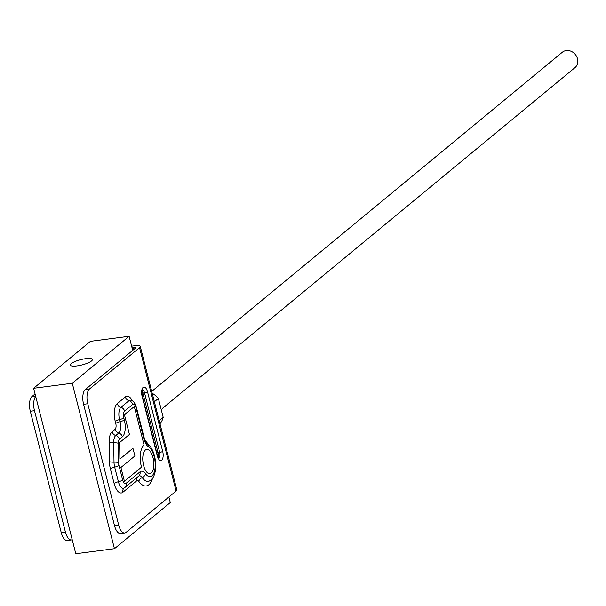 <?xml version="1.0" encoding="UTF-8"?>
<svg xmlns="http://www.w3.org/2000/svg" width="606" height="606" viewBox="0 0 606 606"><rect width="100%" height="100%" fill="white"/><g stroke="black" fill="none" stroke-linecap="round" stroke-linejoin="round"><path stroke-width="0.91" d="M152.22 393.302A20.513 17.779 50.4 0 1 158.378 398.445L163.203 417.382A20.513 17.779 50.4 0 1 159.976 423.753M154.371 401.755L158.378 398.445M163.203 417.382L159.196 420.693M114.451 548.71L75.788 553.74L33.618 388.279L90.453 341.329L129.116 336.292L72.273 383.25L114.451 548.71L170.294 502.579L168.877 497.003M33.618 388.279L72.273 383.25M85.741 358.669A11.37 2.712 165.7 0 1 92.385 359.479A11.37 2.712 165.7 0 1 82.037 364.918A11.37 2.712 165.7 0 1 70.341 365.092A11.37 2.712 165.7 0 1 85.741 358.669M132.706 350.382L129.116 336.292M151.727 391.393L562.285 52.26A9.961 8.636 50.4 0 1 575.7 54.972A9.961 8.636 50.4 0 1 574.973 67.622L162.166 408.618M72.212 539.696A11.726 5.136 -97.4 0 1 71.432 539.938A11.726 5.136 -97.4 0 1 65.41 532.038L34.481 410.701A11.726 5.136 -97.4 0 1 35.693 396.43M35.065 393.953L31.997 396.483A11.726 5.136 82.6 0 0 30.3 411.247L61.229 532.583A11.726 5.136 82.6 0 0 67.251 540.484L71.432 539.938M140.266 346.42L176.816 489.822A9.378 2.235 165.7 0 1 176.088 491.049L126.018 532.409A11.726 5.136 -97.4 0 1 124.715 533.007A11.726 5.136 -97.4 0 1 118.693 525.107L87.764 403.763A11.726 5.136 -97.4 0 1 89.461 389.007L139.539 347.647A9.378 2.235 -14.3 0 0 140.266 346.42A9.378 2.235 -14.3 0 0 134.79 345.753L131.631 346.162M131.941 347.382L132.979 347.246A4.689 1.121 165.7 0 1 135.721 347.579A4.689 1.121 165.7 0 1 135.358 348.192L85.287 389.552A11.726 5.136 82.6 0 0 83.583 404.308L87.764 403.763M118.693 525.107L114.511 525.652L83.583 404.308M114.511 525.652A11.726 5.136 82.6 0 0 120.541 533.545L124.715 533.007M132.964 448.273L119.897 459.068L119.624 442.539L129.434 434.434L124.404 414.701L134.282 406.543L144.031 444.887A17.718 7.764 82.6 0 0 141.463 467.188L124.412 481.27L120.905 467.506L134.911 455.939L132.941 448.273L119.897 459.053M134.282 406.543L144.031 444.887A17.718 7.764 82.6 0 0 141.486 467.181L141.463 467.188M141.486 467.181L124.412 481.285M152.992 457.666A12.241 5.363 -97.4 0 1 149.871 473.695A12.241 5.363 -97.4 0 1 142.978 462.242A12.241 5.363 -97.4 0 1 146.72 449.41A12.241 5.363 -97.4 0 1 152.992 457.666M146.72 449.41A12.241 5.363 -97.4 0 1 153.015 457.659A12.241 5.363 -97.4 0 1 149.879 473.695M35.587 396.021L31.997 396.483M176.088 491.049L139.539 347.647M132.979 347.246L133.593 349.647M89.461 389.007L85.287 389.552M30.3 411.247L34.481 410.701M65.41 532.038L61.229 532.583M137.577 477.036A4.689 4.06 -129.6 0 0 136.85 480.732A4.689 2.053 -97.4 0 1 138.812 481.391A23.967 10.507 82.6 0 0 152.651 478.013M148.296 444.531A23.967 10.507 82.6 0 0 145.016 440.41M138.812 481.391A4.689 3.242 144.7 0 1 142.198 477.581A19.619 8.598 82.6 0 0 149.856 480.747C159.272 475.528 156.606 449.076 146.94 443.539L146.94 443.539C146.872 444.349 145.963 442.456 144.198 437.873L136.373 407.171C135.017 402.99 133.206 400.695 130.934 400.271A9.719 4.265 82.6 0 0 128.995 400.687A4.689 4.06 50.4 0 1 125.344 396.938L117.269 403.604A14.067 6.166 82.6 0 0 115.231 421.314L115.761 423.397A4.689 2.053 -97.4 0 1 115.079 429.306L112.11 431.76A14.067 6.166 82.6 0 0 109.11 442.274L109.428 461.666A14.067 6.166 82.6 0 0 110.39 468.862L114.117 483.482A14.067 6.166 82.6 0 0 122.904 492.246L136.85 480.732M132.653 404.437A5.371 2.356 -97.4 0 1 136.009 407.785L143.834 438.486A13.385 5.863 82.6 0 0 148.667 446.993A15.271 6.696 -97.4 0 1 155.045 468.279A15.271 6.696 -97.4 0 1 145.584 473.763A13.385 5.863 82.6 0 0 139.986 471.869L126.04 483.391A5.371 2.356 -97.4 0 1 122.685 480.043L118.958 465.416A5.371 2.356 -97.4 0 1 118.594 462.666L118.268 443.274A5.371 2.356 -97.4 0 1 119.42 439.259L122.389 436.805A13.385 5.863 82.6 0 0 124.328 419.958L123.798 417.867A5.371 2.356 -97.4 0 1 124.578 411.103L132.653 404.437A4.689 4.06 50.4 0 0 128.995 400.687L120.927 407.353A9.719 4.265 82.6 0 0 119.518 419.587L120.049 421.678A9.037 3.962 -97.4 0 1 118.738 433.055L115.761 435.509A9.719 4.265 82.6 0 0 113.693 442.774L114.011 462.166A9.719 4.265 82.6 0 0 114.67 467.135A4.689 1.121 -14.3 0 0 110.39 468.862M118.594 462.666A4.689 1.053 -0.9 0 0 114.011 462.166A4.689 1.053 -0.9 0 1 109.428 461.666M118.958 465.416A4.689 1.121 165.7 0 1 114.67 467.135L118.405 481.762A4.689 1.121 -14.3 0 0 114.117 483.482M124.154 488.042A4.689 4.06 -129.6 0 0 124.094 488.088A4.689 4.06 -129.6 0 0 122.904 492.246M122.685 480.043A4.689 1.121 165.7 0 1 118.405 481.762A9.719 4.265 82.6 0 0 124.207 488.012A9.719 4.265 82.6 0 0 124.472 487.822A4.689 4.06 50.4 0 0 124.851 487.55L138.797 476.028A4.689 4.06 50.4 0 0 139.986 471.869M138.736 476.081A9.037 3.962 -97.4 0 1 142.198 477.581A4.689 3.242 144.7 0 0 145.584 473.763M132.419 400.967A14.067 6.166 82.6 0 0 125.344 396.938M124.578 411.103A4.689 4.06 50.4 0 0 120.927 407.353A4.689 4.06 50.4 0 1 117.269 403.604M123.798 417.867A4.689 1.121 -14.3 0 1 119.518 419.587A4.689 1.121 -14.3 0 0 115.231 421.314M124.328 419.958A4.689 1.121 -14.3 0 1 120.049 421.678A4.689 1.121 -14.3 0 0 115.761 423.397M122.389 436.805A4.689 4.06 50.4 0 0 118.738 433.055A4.689 4.06 50.4 0 1 115.079 429.306M119.42 439.259A4.689 4.06 50.4 0 0 115.761 435.509A4.689 4.06 50.4 0 1 112.11 431.76M118.268 443.274A4.689 1.053 -0.9 0 0 113.693 442.774A4.689 1.053 -0.9 0 1 109.11 442.274M126.04 483.391A4.689 4.06 50.4 0 1 124.851 487.55L124.094 488.088M148.667 446.993A4.689 3.969 -58.4 0 0 146.94 443.539M143.834 438.486A4.689 1.121 -14.3 0 0 144.198 437.873M136.009 407.785A4.689 1.121 -14.3 0 0 136.373 407.171M142.099 396.271L157.287 455.841A7.037 3.083 82.6 0 0 161.681 460.219A7.037 3.083 82.6 0 0 162.696 451.364L147.516 391.802A7.037 3.083 82.6 0 0 143.122 387.416A7.037 3.083 82.6 0 0 142.099 396.271A2.348 0.561 165.7 0 0 142.281 395.96C141.743 392.9 141.827 390.741 142.539 389.484L142.115 389.658M142.418 389.666A4.689 2.053 -97.4 0 1 144.523 392.817L142.849 393.036A4.689 2.053 82.6 0 0 142.016 390.976M157.287 455.841A2.348 0.561 -14.3 0 0 157.469 455.53A2.348 0.561 -14.3 0 0 157.159 455.348M147.516 391.802A2.348 0.561 -14.3 0 1 144.523 392.817L159.704 452.387A2.348 0.561 -14.3 0 0 162.696 451.364M158.075 457.28A4.689 2.053 82.6 0 0 158.037 452.599L159.704 452.387A4.689 2.053 -97.4 0 1 158.795 458.439M141.986 395.786A2.348 0.561 165.7 0 1 142.281 395.96L157.469 455.53L158.961 458.583L158.507 458.522M156.81 452.947L158.037 452.599L142.849 393.036L141.887 393.271"/></g></svg>
